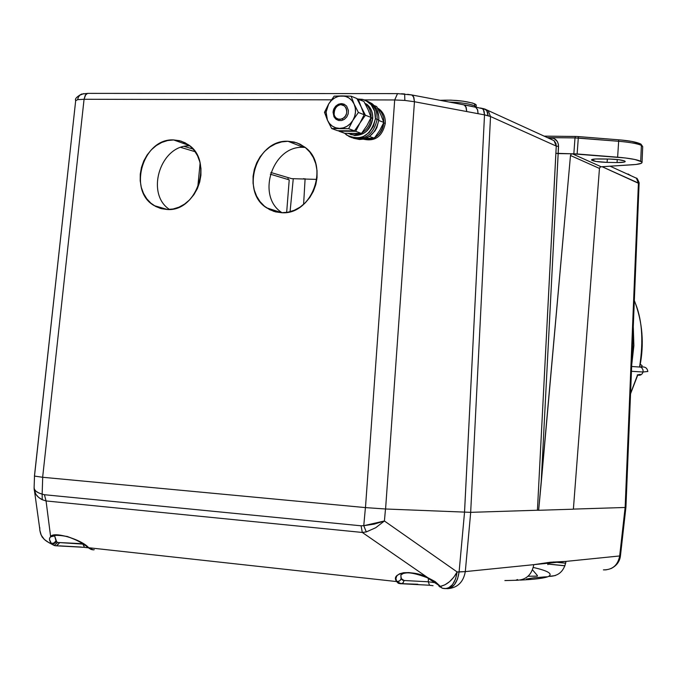 <?xml version="1.0" encoding="UTF-8"?>
<svg xmlns="http://www.w3.org/2000/svg" width="682" height="682" viewBox="0 0 682 682"><rect width="100%" height="100%" fill="white"/><g stroke="black" fill="none" stroke-linecap="round" stroke-linejoin="round"><path stroke-width="1.02" d="M55.583 545.796L54.117 545.455L57.706 542.471L82.854 543.716L84.534 547.382L82.837 544.1L57.706 542.471L54.117 545.455L56.776 545.864L59.539 542.812L56.401 545.822M446.19 588.609C453.027 588.634 457.332 583.093 459.097 571.976L457.128 571.942L384.409 520.988L375.722 527.723L366.294 531.926L375.722 527.723L384.409 520.988L363.762 525.694L366.294 531.926L362.304 532.454L366.294 531.926L363.762 525.694L361.076 525.805L362.304 532.454L427.708 577.62L415.014 573.4L408.936 572.573L403.65 572.709L399.541 573.801L396.915 575.744L395.935 578.396L396.66 581.567L399.558 580.97L401.366 578.677L404.111 580.51L402.96 582.999L400.752 583.775L398.279 583.289L396.66 581.567L401.425 583.775L403.215 582.718L404.111 580.51L428.27 581.789L435.568 582.76L428.27 581.789L429.541 585.275L428.27 581.789L428.449 578.327L428.27 581.789L404.111 580.51L402.371 580.075L401.366 578.677L400.828 575.531M427.264 577.765L439.992 586.111L435.184 581.601L427.708 577.62C413.122 569.317 389.669 572.454 396.66 581.567L88.711 547.74L87.202 546.955L91.124 549.445L93.238 549.88L88.711 547.74C81.32 539.13 52.275 530.809 50.647 536.828L54.773 535.882L50.647 536.828L46.061 500.946L362.304 532.454L427.708 577.62L435.184 581.601L440.359 586.367C447.008 584.883 452.601 580.075 457.128 571.942C455.312 583.229 450.938 588.762 444.008 588.54L445.977 588.566L442.294 588.234L438.748 585.778M606.545 569.777L604.908 569.913M620.066 555.958L619.674 555.958C617.858 565.276 612.436 569.913 603.408 569.888C612.436 569.913 617.858 565.276 619.674 555.958L565.992 561.397C564.04 571.439 558.251 576.435 548.643 576.384L555.284 575.599L548.643 576.384C558.251 576.435 564.04 571.439 565.992 561.397L619.674 555.958L625.13 507.476L573.392 509.104L625.147 507.476L620.083 555.958M538.652 510.196L470.699 512.344L465.303 571.601L533.793 564.662L550.306 562.232L565.992 561.397L465.303 571.601L470.699 512.344M610.799 568.686C616.528 565.881 619.742 561.618 620.449 555.89L625.906 507.391M57.279 545.856L83.877 547.305M400.888 574.977L401.05 579.436L399.175 581.175L396.66 581.567L88.711 547.74L79.155 541.261L67.399 536.504L56.879 534.876L53.077 535.413L50.647 536.828C48.831 538.337 49.113 540.545 51.491 543.46L54.151 542.915L55.984 540.809L54.671 536.009L56.683 541.772L52.574 544.603L48.891 542.642L44.398 539.522L41.261 535.234L39.812 530.221L39.769 527.595M426.941 577.611C409.362 571.09 406.199 573.033 403.275 573.46L400.88 575.011M401.562 583.749L428.833 585.199M445.124 588.66L448.466 587.944L452.507 584.61L455.55 579.001L457.128 571.942L453.76 577.228L449.549 581.669L444.92 584.824L440.359 586.367L442.294 588.234L444.008 588.54M519.045 580.075L515.797 580.28C525.754 580.339 531.755 575.131 533.793 564.662C531.755 575.131 525.754 580.339 515.797 580.28L504.868 580.57M59.718 545.864L81.243 547.049M84.534 547.382L87.492 547.731M94.252 549.675L93.238 549.88M403.429 583.724L417.785 584.252M429.541 585.275L433.07 585.693M54.117 545.455L52.574 544.603L54.117 545.455M57.706 542.471L56.683 541.772L57.706 542.471M34.569 491.475L39.735 528.78C40.187 536.061 44.117 541.014 51.517 543.656L49.488 539.598L49.641 538.047L50.647 536.828L46.061 500.946L42.233 499.71L38.567 497.349L35.89 494.331L34.126 489.02M42.702 477.281L365.475 507.604L42.702 477.281L42.148 494.152L42.702 477.281M38.49 492.813L42.148 494.152C36.632 492.515 33.964 490.281 34.126 487.459L34.373 489.199L35.839 491.125L38.49 492.813M34.109 488.167L34.109 488.184C34.202 493.12 36.905 496.965 42.233 499.71L42.148 494.152L42.233 499.71L46.061 500.946L44.424 494.723L42.148 494.152L44.424 494.723L46.061 500.946L362.304 532.454L361.076 525.805L44.424 494.723L361.076 525.805L363.762 525.694L365.416 507.604L363.762 525.694L374.273 524.117L384.409 520.988L385.5 508.985L384.409 520.988L457.128 571.942L465.303 571.601L459.097 571.976L457.52 579.035L454.476 584.636L450.435 587.969L447.094 588.685M464.536 512.233L459.097 571.976L464.536 512.233L484.518 114.883L488.056 115.667L486.846 110.851L485.073 109.154L482.95 108.506L486.215 110.058L487.57 112.274L488.056 115.667L490.529 116.52L488.193 110.663L483.913 109.018L488.167 110.637L490.529 116.52L484.518 114.883L414.451 101.737L385.577 508.994L470.674 512.344L490.529 116.52L470.674 512.344L537.425 510.238L556.265 146.093L490.529 116.52L556.265 146.093L555.924 143.45L554.108 140.688L485.004 109.111L480.529 108.003L482.285 108.498L483.495 109.811L484.518 114.883L484.109 111.209L482.575 108.711L475.439 107.04L477.485 109.47L478.082 113.672L477.69 110.032L475.848 107.279L462.788 104.636L464.544 105.13L465.746 106.452L466.761 111.55L466.173 107.33L464.127 104.892L411.894 94.969L413.889 97.441L414.451 101.737L404.844 100.424L404.648 93.928L404.844 100.424L394.69 99.964L404.844 100.424L414.451 101.737L413.471 96.546L412.303 95.207L410.615 94.721L411.894 94.969L397.546 93.622L398.373 93.622L397.495 93.639L394.69 99.964L365.475 507.604L385.577 508.994L414.451 101.737L484.518 114.883L464.519 512.233M447.801 588.668C457.571 587.816 463.41 582.121 465.303 571.601C463.41 582.121 457.571 587.816 447.801 588.668M544.858 576.878L532.727 577.978L546.742 576.793M533.29 567.467C547.782 570.757 552.897 573.724 548.643 576.384C544.935 578.131 535.506 579.368 520.366 580.092C535.506 579.368 544.935 578.131 548.643 576.384L547.782 576.657M532.727 577.978L526.385 579.069M517.527 579.538L515.797 580.28L518.968 580.067L515.797 580.28L517.442 579.572M528.056 576.239L537.348 576.145M546.478 576.802L545.719 576.853M534.321 577.731L533.801 577.799M553.511 561.968L565.71 563.213L553.511 561.968M564.969 565.821L547.757 564.057L564.969 565.821M544.202 563.699L541.806 563.451L544.202 563.699M630.296 175.41L628.113 173.995M639.119 182.682L639.153 183.594L602.274 166.792L638.42 183.049L636.4 178.19L633.493 176.868L636.425 178.207L639.153 183.594L636.408 178.198M625.147 507.476L638.42 183.049L625.147 507.476L625.923 507.374L639.128 182.742C637.704 179.187 636.792 177.67 636.4 178.19L634.601 177.371M642.043 162.401L642.7 146.604L641.387 145.377L640.705 161.225L642.043 162.401C642.009 163.501 639.153 164.268 633.467 164.703L601.192 166.775L600.024 167.243L599.461 168.428L570.484 155.505L571.081 154.285L572.3 153.791L555.864 153.314L556.265 146.093L554.082 140.662M618.514 139.801L578.234 136.571L578.293 138.054L618.659 141.285L618.583 139.801L618.659 141.285C629.946 142.257 637.517 143.629 641.387 145.377L640.901 144.098L642.7 146.63M622.12 140.134L631.788 141.447L639.818 143.655C636.272 142.035 629.341 140.765 619.017 139.844M624.635 160.978L625.224 161.498C624.917 162.231 622.197 162.572 617.048 162.538L617.278 159.528L617.048 162.538L623.928 162.154L625.181 161.634L624.635 160.978L618.693 159.69L609.58 159.059C616.69 159.273 621.711 159.912 624.635 160.978M34.492 476.045L75.676 100.723L77.637 99.657L78.353 97.159L79.854 95.156L83.886 93.596L79.854 95.156L78.353 97.159L77.637 99.657L75.676 100.723L34.441 476.07L42.642 477.272L84.065 99.274L42.642 477.272M305.178 147.423L303.371 147.346L288.009 141.285L296.875 142.828L304.803 147.133C330.284 164.626 312.305 215.359 281.632 212.716L273.772 211.369L266.628 207.848C239.8 191.489 256.517 139.281 288.009 141.285L303.371 147.346C272.408 145.343 255.81 196.365 282.05 212.724M173.612 139.938L181.182 141.157L188.07 144.558C213.867 160.304 197.107 212.128 167.124 209.493L160.423 208.419L154.251 205.64C127.355 190.943 142.939 137.943 173.612 139.938L189.434 145.573L173.612 139.938L179.477 140.671L185.001 142.726L189.971 146.008L194.208 150.407L197.533 155.752L199.809 161.847L200.951 168.437L200.909 175.283L199.69 182.103L197.337 188.641L193.935 194.634L189.63 199.843L184.592 204.071L179.008 207.166L173.109 208.99L167.124 209.493L161.276 208.658L155.794 206.527L150.884 203.168L146.732 198.735L143.501 193.398L141.293 187.345L140.202 180.824L140.27 174.072L141.481 167.346L143.791 160.901L147.116 154.976L151.344 149.801L156.297 145.564L161.805 142.436L167.644 140.535L173.612 139.938M472.507 106.46L471.475 106.213M476.13 107.065L476.241 105.122L474.672 103.809L474.561 105.761C469.225 103.732 460.759 102.496 449.148 102.044C460.759 102.496 469.225 103.732 474.561 105.761L476.138 107.176M474.612 106.358L475.26 106.119L474.612 106.358M551.738 139.392L551.261 139.392M476.232 105.301L475.857 104.516L472.72 103.084L463.163 101.183L450.828 100.135L440.043 100.314C454.016 99.717 465.559 100.876 474.672 103.809L474.561 105.761M189.801 145.863C160.679 144.456 145.036 193.535 169.477 209.459M365.475 507.604L394.69 99.964L364.358 99.896L394.69 99.964L397.546 93.622L87.501 93.374L85.241 95.301L84.065 99.274L77.637 99.657L84.065 99.274L85.779 94.525L87.083 93.502L88.541 93.374L81.542 94.073C76.64 96.853 74.688 99.009 75.693 100.552M331.375 99.828L84.065 99.274L331.375 99.828M281.632 212.716L275.46 211.855L269.663 209.655L264.471 206.211L260.064 201.659L256.62 196.169L254.25 189.954L253.056 183.253L253.082 176.323L254.309 169.417L256.705 162.802L260.174 156.715L264.59 151.404L269.782 147.056L275.571 143.842L281.717 141.89L288.009 141.285L294.189 142.044L300.029 144.141L305.297 147.517L309.798 152.043L313.336 157.533L315.783 163.791L317.028 170.568L317.036 177.593L315.792 184.609L313.353 191.318L309.807 197.465L305.306 202.818L300.012 207.166L294.155 210.329L287.94 212.204L281.632 212.716M575.523 136.46L575.003 137.9L547.365 137.619L575.003 137.9L573.835 153.808L577.125 153.97L578.293 138.054L577.125 153.97L617.628 157.201L618.659 141.285L617.628 157.201C629.085 158.181 636.775 159.52 640.705 161.225L641.387 145.377C637.517 143.629 629.946 142.257 618.659 141.285L575.003 137.9L573.835 153.808L572.3 153.791L625.283 157.96L634.857 159.486L641.643 161.796L641.881 162.87L641.182 163.348L636.067 164.464L601.192 166.775L572.3 153.791L601.192 166.775L600.024 167.243L599.461 168.428L570.484 155.505L571.081 154.285L572.3 153.791L558.149 153.595L558.473 144.695L557.433 141.6L553.963 138.42L547.578 137.713L550.877 137.747L550.502 139.043L550.877 137.747C555.753 138.327 558.311 141.208 558.541 146.383L556.265 146.093L558.541 146.383L541.09 484.22L538.644 510.289L537.425 510.238L555.864 153.314L558.149 153.595L541.09 484.22L570.484 155.505L538.644 510.289L573.383 509.19L599.461 168.428L573.383 509.19M609.58 159.059L595.497 158.983L591.499 159.835L596.111 161.472L607.074 162.384C598.216 162.052 593.016 161.242 591.473 159.963C591.686 159.23 594.363 158.88 599.512 158.915L609.58 159.059M607.338 159.025L607.074 162.384L617.048 162.538L607.074 162.384L607.338 159.025M642.7 146.604L640.901 144.098C636.749 142.078 629.307 140.645 618.574 139.801L576.929 136.494L544.134 136.144M626.161 173.518L630.304 175.265M305.093 178.965L303.413 178.693L305.093 178.965M288.145 177.695L287.975 179.485L288.145 177.695M293.251 178.837L290.072 211.718L293.251 178.837M638.795 184.089L625.573 507.22M84.883 93.69L86.529 93.494M401.51 93.758L404.614 93.971M407.631 94.312L410.359 94.747M270.319 174.2L289.219 179.86L286.662 212.426M180.849 147.414L195.154 151.702M200.116 163.058L197.712 187.797M316.832 179.4L291.632 178.65L270.856 172.486M193.117 149.077L184.353 146.442M342.782 103.766L340.25 103.775L338.434 104.329L338.246 105.147C346.286 101.328 350.429 115.59 342.176 118.736L343.037 120.066L342.176 118.736C334.129 122.521 330.028 108.302 338.246 105.147L338.434 104.329L335.007 107.108L333.353 110.288M338.246 105.147L340.821 104.627L344.393 105.906L346.047 107.952L346.823 110.603L346.584 113.459L345.373 116.085L343.378 118.08L340.898 119.128L338.323 119.086L336.038 117.96L334.385 115.914L333.617 113.272L334.351 109.052L335.979 106.707L338.246 105.147M343.881 104.099L338.434 104.329L336.567 105.48L335.007 107.108L333.285 110.842L334.845 107.338M344.478 104.372C337.343 104.082 333.899 107.773 334.154 115.429M367.453 101.183L372.065 103.673L376.6 109.103L378.74 116.204L378.8 120.041L377.103 119.376C377.436 112.573 375.253 107.168 370.565 103.144L365.74 100.484L370.565 103.144C375.253 107.168 377.436 112.573 377.103 119.376L378.8 120.041C379.132 113.255 376.95 107.85 372.27 103.835L366.566 100.91M378.8 120.041L376.873 127.551L374.964 130.935L369.627 136.315L362.977 139.171L359.474 139.512L353.412 138.233C366.89 141.302 375.356 135.241 378.8 120.041M377.103 119.376C373.651 134.601 365.177 140.68 351.673 137.602C365.177 140.68 373.651 134.601 377.103 119.376L375.398 118.702L377.103 119.376M364.972 103.374L365.313 103.638C369.312 107.048 371.238 111.643 371.093 117.432L366.89 125.693L361.46 133.45L344.683 133.288L346.686 135.079C361.17 141.421 370.744 135.965 375.398 118.702L374.597 111.149L371.178 104.738L365.688 100.459L362.415 99.333L357.513 99.009L363.532 99.623L368.851 102.445C373.548 106.477 375.731 111.899 375.398 118.702L373.463 126.247L369.098 132.615L362.96 136.826L359.525 137.909L352.56 137.841L349.303 136.681L344.666 133.28L338.869 131.166L355.723 131.319L359.934 123.041L365.407 115.224L361.153 106.869L358.144 99.035L357.146 98.992L363.864 101.362L368.092 109.64L371.093 117.449C371.247 111.703 369.354 107.142 365.424 103.732M363.233 139.145C374.938 141.847 382.287 136.613 385.279 123.451L383.77 122.862C383.071 129.358 380.07 134.277 374.768 137.611M373.565 138.241L368.374 139.665L363.174 139.128C374.341 140.637 381.204 135.215 383.77 122.862L385.279 123.451C385.56 117.568 383.659 112.888 379.593 109.41L377.47 108.003M379.593 109.41L378.084 108.796C382.031 112.155 383.94 116.673 383.804 122.368C383.94 116.741 382.065 112.24 378.186 108.881M350.301 134.422C362.133 137.159 369.567 131.848 372.602 118.489C372.892 112.53 370.982 107.79 366.865 104.269L366.976 104.355C371.017 107.875 372.892 112.59 372.602 118.489L372.602 118.489C370.548 129.768 364.367 135.42 354.069 135.454M372.594 118.642L372.722 118.574C370.88 129.316 364.989 134.976 355.058 135.548M370.923 117.841L371.059 117.884C370.352 124.491 367.3 129.486 361.912 132.871C367.3 129.486 370.352 124.491 371.059 117.884L372.602 118.489L371.085 117.475M360.752 133.484L354.205 134.993L347.888 133.442M366.89 125.693L361.46 133.45L355.723 131.319L359.934 123.041L365.407 115.224L371.093 117.449L365.407 115.224L361.153 106.869L358.144 99.035L363.864 101.362L368.092 109.64M359.934 123.041L354.461 130.859L348.638 128.693L352.875 120.347L358.391 112.47L364.162 114.738L358.391 112.47L354.103 104.065L351.094 96.179L341.963 95.906C347.488 96.128 351.537 98.847 354.103 104.065L355.288 107.995L355.467 112.215L354.649 116.426L352.875 120.347L350.275 123.706L347.027 126.272L343.353 127.866L339.508 128.387L335.749 127.798L332.339 126.153L329.508 123.544L327.437 120.177L331.691 128.548L348.638 128.693L352.875 120.347C349.525 125.548 345.075 128.225 339.508 128.387C333.984 128.122 329.96 125.386 327.437 120.177L326.277 116.264L326.098 112.07L326.908 107.884L328.664 103.979L324.487 112.3L326.098 112.07L324.487 112.3L327.437 120.177L326.098 112.07L328.664 103.979L331.239 100.638L334.461 98.072L338.119 96.452L341.963 95.906L334.137 96.153L328.664 103.979C331.972 98.805 336.405 96.119 341.963 95.906L345.723 96.469L349.15 98.097L352.014 100.689L354.103 104.065C356.311 109.504 355.91 114.934 352.875 120.347L358.391 112.47L354.103 104.065L351.094 96.179L356.891 98.532L361.153 106.869L364.162 114.738L359.934 123.041L354.461 130.859L346.644 131.012L355.723 131.319L361.46 133.45L353.677 133.595M338.639 130.756L344.683 133.288M333.038 112.104L333.975 116.835L335.919 119.205L338.596 120.492L341.605 120.518L344.487 119.256L346.797 116.92L348.187 113.843L348.434 110.51L346.652 106.136L344.282 104.278L341.375 103.613L338.383 104.252L335.74 106.094L333.865 108.847L333.038 112.104M337.59 130.705L331.691 128.548L339.508 128.387L348.638 128.693L354.461 130.859L337.59 130.705L331.691 128.548L327.437 120.177L324.487 112.3L328.664 103.979L334.137 96.153L351.094 96.179L356.891 98.532L361.153 106.869M376.66 106.554L374.034 105.488L376.66 106.554L380.846 114.738L383.83 122.436L378.766 120.458L383.83 122.436L379.652 130.577L374.299 138.216L369.465 136.417L374.299 138.216L365.808 138.335M633.237 328.588L633.697 345.075L631.839 362.756L633.697 345.075L633.237 328.588M634.371 300.95C642.035 318.102 643.774 340.045 639.597 366.771C643.774 340.045 642.035 318.102 634.371 300.95M637.542 375.032L630.586 393.301L637.542 375.032M640.287 374.358L637.329 374.938C640.117 375.782 642.026 374.802 643.058 372.005L643.041 369.917L641.771 367.803L640.748 367.112L637.815 366.907L640.816 367.146L641.813 367.837L643.041 369.942L643.058 372.005L647.823 371.46M643.058 372.005L631.489 371.298L643.058 372.005C642.001 374.836 640.074 375.799 637.269 374.912M54.824 535.822C52.991 534.935 64.892 535.097 71.619 538.124C79.027 541.201 84.218 544.151 87.211 546.973M87.816 547.51L91.149 549.453M440.078 587.04L438.901 586.034M42.31 537.331L40.664 533.853M34.501 476.172L34.126 487.459M537.442 575.582L532.506 569.845M564.994 565.753L547.74 563.988M544.134 563.622L542.054 563.409M547.885 564.645L547.416 562.573M472.566 106.469L464.084 104.875M167.431 209.502L154.251 205.64M281.743 212.724L266.628 207.848M575.548 136.451L544.117 136.136M636.4 178.19L610.467 166.365M303.601 204.404L305.11 178.727M368.851 102.445L372.27 103.835M364.981 103.383L366.865 104.269C371.059 107.833 373.011 112.598 372.722 118.574M633.297 327.155L633.876 345.757L631.779 364.282M634.379 300.592C642.58 321.972 644.379 344.035 639.784 366.797M637.73 375.1L630.569 393.736M631.685 366.49L640.748 367.112C644.916 366.396 647.278 367.862 647.823 371.52M640.304 364.197L642.188 365.697L640.875 367.129"/></g></svg>
